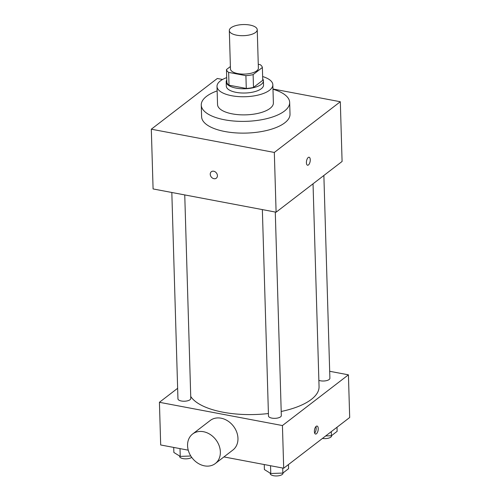 <?xml version="1.0" encoding="UTF-8"?>
<svg xmlns="http://www.w3.org/2000/svg" width="501" height="501" viewBox="0 0 501 501"><rect width="100%" height="100%" fill="white"/><g stroke="black" fill="none" stroke-linecap="round" stroke-linejoin="round"><path stroke-width="0.75" d="M249.88 25.05A13.965 5.567 178.3 0 1 257.238 29.709A13.965 5.567 178.3 0 1 243.448 35.684A13.965 5.567 178.3 0 1 229.32 30.536A13.965 5.567 178.3 0 1 249.88 25.05M257.238 29.709L258.378 68.111A13.965 5.567 178.3 0 1 244.588 74.092A13.965 5.567 178.3 0 1 230.46 68.938L229.32 30.536M230.391 66.545L226.465 69.564A18.023 7.183 178.3 0 0 228.644 72.388L245.903 75.651A18.023 7.183 178.3 0 0 253.118 74.605L262.374 67.485A18.023 7.183 178.3 0 0 260.201 64.66L258.265 64.297M253.118 74.605L253.5 87.406L262.756 80.292L262.374 67.485M253.5 87.406A18.023 7.183 178.3 0 1 246.285 88.452L245.903 75.651M226.465 69.564L226.847 82.364A18.023 7.183 178.3 0 0 229.02 85.189L246.285 88.452M226.771 79.935A18.618 7.421 -1.7 0 0 226.189 81.882A18.618 7.421 -1.7 0 0 240.374 88.652A18.618 7.421 -1.7 0 0 261.203 84.431A18.618 7.421 -1.7 0 0 263.413 80.774A18.618 7.421 -1.7 0 0 262.712 78.864M263.413 80.774L263.539 85.045A18.618 7.421 178.3 0 1 261.328 88.696A18.618 7.421 178.3 0 1 240.499 92.917A18.618 7.421 178.3 0 1 226.314 86.147L226.189 81.882M229.02 85.189L228.644 72.388M226.702 77.611A27.931 11.135 -1.7 0 0 217.008 86.422A27.931 11.135 -1.7 0 0 238.282 96.58A27.931 11.135 -1.7 0 0 269.532 90.243A27.931 11.135 -1.7 0 0 272.845 84.769A27.931 11.135 -1.7 0 0 262.643 76.547M217.008 86.422L217.547 104.559A27.931 11.135 -1.7 0 0 238.82 114.71A27.931 11.135 -1.7 0 0 270.07 108.379A27.931 11.135 -1.7 0 0 273.383 102.899L272.845 84.769M217.146 90.9A44.22 17.629 -1.7 0 0 201.264 105.041A44.22 17.629 -1.7 0 0 234.944 121.117A44.22 17.629 -1.7 0 0 284.418 111.09A44.22 17.629 -1.7 0 0 289.666 102.417A44.22 17.629 -1.7 0 0 272.976 89.241M289.666 102.417L290.016 114.153A44.22 17.629 178.3 0 1 284.768 122.826A44.22 17.629 178.3 0 1 235.295 132.853A44.22 17.629 178.3 0 1 201.615 116.777L201.264 105.041M222.582 79.477L217.302 78.482L151.315 129.195L274.323 152.448L340.317 101.734L272.97 89.003M307.576 165.23A4.071 1.804 100.7 0 0 308.441 164.961A4.071 1.804 -79.3 0 1 307.576 165.23A4.071 1.804 -79.3 0 1 306.562 160.896A4.071 1.804 -79.3 0 1 309.092 157.226A4.071 1.804 -79.3 0 1 310.232 160.639A4.071 1.804 -79.3 0 1 308.441 164.961A4.071 1.804 100.7 0 0 310.225 160.639A4.071 1.804 100.7 0 0 309.086 157.226M151.315 129.195L153.087 188.94L276.101 212.192L342.089 161.472L340.317 101.734M276.101 212.192L274.323 152.448M211.353 171.73A4.071 3.269 -127.5 0 0 210.245 174.279A4.071 3.269 52.5 0 1 211.353 171.73A4.071 3.269 52.5 0 1 216.426 172.97A4.071 3.269 52.5 0 1 216.313 178.187A4.071 3.269 52.5 0 1 212.474 178.093A4.071 3.269 52.5 0 1 210.245 174.285A4.071 3.269 -127.5 0 0 212.474 178.093A4.071 3.269 -127.5 0 0 216.319 178.187M313.037 183.798L319.056 386.628A65.168 25.977 178.3 0 1 311.328 399.416A65.168 25.977 178.3 0 1 281.205 411.478M268.411 413.538A65.168 25.977 178.3 0 1 190.731 396.454M275.281 212.036L281.324 415.592A6.425 2.561 178.3 0 1 274.98 418.341A6.425 2.561 178.3 0 1 268.486 415.974L262.355 209.593M323.871 175.469L329.89 378.268A6.425 2.561 178.3 0 1 329.132 379.526A6.425 2.561 178.3 0 1 318.874 380.359M184.75 194.92L190.787 398.477A6.425 2.561 178.3 0 1 190.023 399.742A6.425 2.561 178.3 0 1 182.84 401.195A6.425 2.561 178.3 0 1 177.949 398.859L171.824 192.478M177.636 388.294L159.418 402.297L282.432 425.549L348.42 374.829L329.683 371.291M223.928 456.918L283.698 468.222L282.432 425.549M283.698 468.222L349.685 417.502L348.42 374.829M318.235 428.58A4.071 1.804 -79.3 0 1 315.555 434.06A4.071 1.804 -79.3 0 1 314.54 429.726A4.071 1.804 -79.3 0 1 317.07 426.057A4.071 1.804 -79.3 0 1 318.235 428.58M159.418 402.297L160.683 444.969L188.244 450.174M192.616 434.016L210.213 420.496A18.618 14.949 52.5 0 1 221.054 418.191A18.618 14.949 52.5 0 1 236.691 432.037A18.618 14.949 52.5 0 1 232.902 450.023L215.305 463.544A18.618 14.949 52.5 0 1 192.108 457.895A18.618 14.949 52.5 0 1 192.616 434.016A18.618 14.949 52.5 0 1 203.456 431.712A18.618 14.949 52.5 0 1 219.094 445.564A18.618 14.949 52.5 0 1 215.305 463.544M315.893 426.614A4.071 1.804 -79.3 0 1 316.169 428.192A4.071 1.804 -79.3 0 1 314.666 433.115M173.715 447.431L173.866 452.459L180.235 456.405L190.8 456.004M180.235 456.405L180.003 448.62M191.714 457.363A6.425 2.561 178.3 0 1 184.525 458.803A6.425 2.561 178.3 0 1 179.659 456.467L179.646 456.035M325.681 435.951L331.424 435.738L337.135 431.342L337.016 427.24M331.424 435.738L331.299 431.63M331.593 435.607L331.599 435.87A6.425 2.561 178.3 0 1 322.437 438.444M264.252 464.546L264.403 469.575L270.772 473.514L282.858 473.063L288.57 468.673L288.451 464.571M270.772 473.514L270.54 465.73M282.858 473.063L282.708 468.034M283.027 472.931L283.034 473.201A6.425 2.561 178.3 0 1 276.69 475.95A6.425 2.561 178.3 0 1 270.196 473.583L270.183 473.151"/></g></svg>

